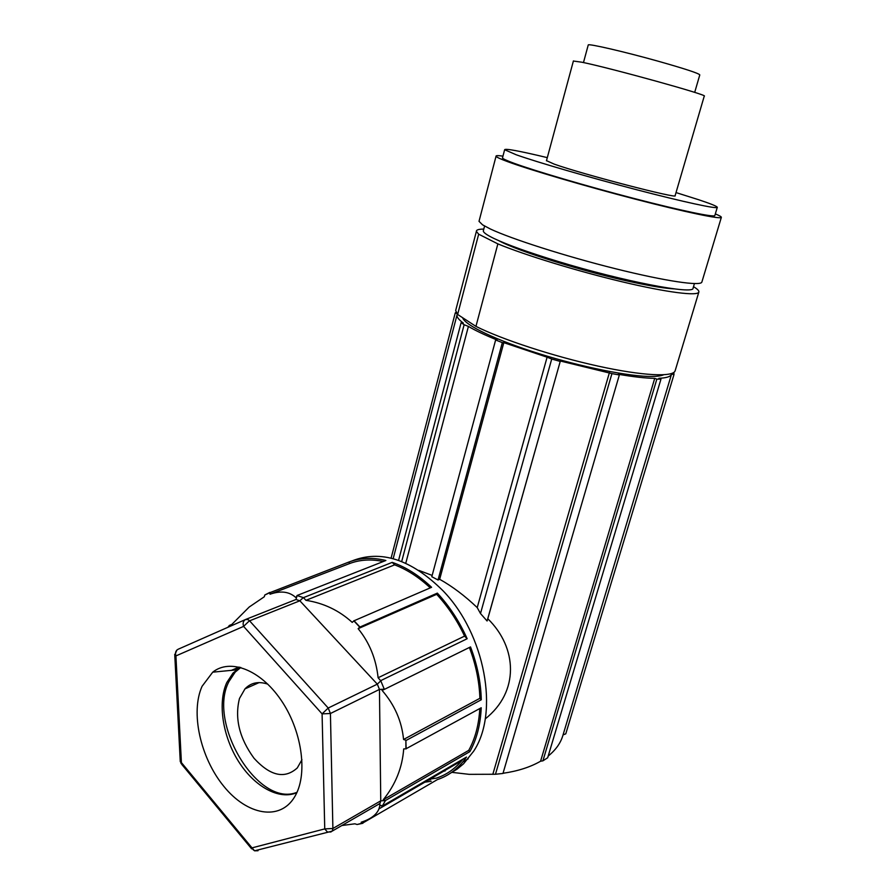 <?xml version="1.0" encoding="UTF-8"?>
<svg xmlns="http://www.w3.org/2000/svg" width="896" height="896" viewBox="0 0 896 896"><rect width="100%" height="100%" fill="white"/><g stroke="black" fill="none" stroke-linecap="round" stroke-linejoin="round"><path stroke-width="1.34" d="M502.958 156.139C498.042 155.445 495.734 155.478 496.037 156.262C496.462 157.17 500.438 159.006 507.954 161.773C529.749 169.826 584.83 186.066 635.331 199.17C685.91 212.318 721.347 219.632 721.358 217.336C721.437 216.731 719.421 215.589 715.333 213.909M502.566 157.606L502.477 157.954C502.869 158.816 506.677 160.574 513.901 163.229C534.643 170.856 586.522 186.144 633.976 198.453C681.498 210.795 714.874 217.694 714.851 215.51L717.304 207.334C717.394 209.261 684.051 202.104 636.474 189.694C588.974 177.307 536.973 162.154 516.152 154.75L504.638 149.733C505.131 148.31 519.344 150.942 547.299 157.629M676.021 192.584L698.757 199.763C710.965 203.829 717.147 206.349 717.304 207.334M546.493 160.653L554.21 164.125C581.773 174.048 679.37 199.438 675.125 195.653L704.256 96.107C709.878 95.536 611.038 68.118 581.862 62.216L573.384 61.029M588.224 45.069L588.258 44.934C588.358 43.411 624.422 51.744 658.011 61.163C684.947 68.79 698.869 73.36 699.787 74.894L694.691 92.4M483.482 230.261L483.291 230.989C483.47 232.624 487.032 235.122 493.976 238.482C507.36 244.821 528.618 252.448 557.749 261.352C623.101 281.355 694.635 295.042 693.067 288.131L694.422 283.595M674.117 288.87C665.616 288.445 652.467 286.35 634.693 282.598C586.309 272.496 516.992 250.958 498.971 240.755M455.997 309.299L455.672 310.542L457.632 314.462L475.944 326.379L497.862 243.88L478.677 234.192L476.392 231.37C476.28 229.858 478.744 229.096 483.784 229.107M497.862 243.88C524.81 255.069 577.304 271.163 622.384 281.859C667.542 292.6 698.04 296.33 698.869 291.995C699.149 290.741 697.357 288.971 693.493 286.686M457.632 314.462L478.677 234.192M475.944 326.379C501.984 339.461 553.459 356.328 598.114 366.117C642.858 375.95 673.635 377.317 675.17 370.675L698.869 291.995M479.214 220.584L479.013 221.334L482.552 224.829L490.235 228.928C511.269 238.896 565.365 256.234 615.429 268.71C665.56 281.232 701.221 286.406 701.882 282.016L721.358 217.336M240.442 667.374L233.038 673.053L226.822 682.483C217.538 702.621 222.544 735.974 238.381 761.186C254.15 786.453 279.115 800.453 296.845 792.646M202.07 686.302C190.322 712.298 200.267 757.579 223.731 786.24C247.005 815.203 280.056 821.408 294.627 796.88L295.646 795.077C308.011 772.397 301.515 729.613 280.762 699.686C260.142 669.581 230.093 658.291 212.733 672.168L202.07 686.302M673.03 372.926L673.938 373.274L673.982 374.584L565.779 733.835L563.046 734.899M673.982 374.584L671.574 374.069C670.88 376.555 666.646 377.966 658.862 378.291L660.979 379.098L547.669 757.77L542.909 760.827L656.846 379.154L654.73 378.347C645.456 378.224 633.27 376.858 618.162 374.248L619.349 374.965L502.981 773.461L495.477 774.256L611.934 373.61L560.347 361.01L487.805 618.744C517.406 647.618 519.523 691.835 485.229 718.894M548.184 756.067C555.699 750.019 560.605 743.142 562.89 735.437L671.574 374.069M660.979 379.098L656.846 379.154M503.037 773.282C517.798 771.142 530.309 767.122 540.579 761.219L542.909 760.827M540.579 761.219L654.73 378.347M619.349 374.965L611.934 373.61M451.696 772.33L469.179 774.346L495.477 774.256M492.822 774.346L609.414 372.635M445.144 770.358L444.931 771.109M560.347 361.01L487.099 620.995L480.491 613.536L477.221 607.6L547.098 357.202L503.821 342.653L439.667 579.286L438.032 579.981L431.805 576.722L495.634 339.987L497.123 340.021C484.915 335.082 475.339 330.546 468.406 326.402L405.776 563.237M487.805 618.744L487.099 620.995M560.157 361.402L551.723 359.016L480.491 613.536M551.723 359.016L547.098 357.202M477.221 607.6C464.934 595.885 452.424 586.454 439.667 579.286M503.821 342.653L502.331 342.619L438.032 579.981M502.331 342.619L495.634 339.987M432.152 575.411L418.858 570.382M468.406 326.402L464.139 324.722L401.699 561.523M464.139 324.722L461.115 322.661L398.574 560.37M461.115 322.661L463.366 323.098C459.043 319.928 456.915 317.318 456.949 315.258L457.262 314.037M456.87 313.533L455.258 312.917L391.093 558.152M455.258 312.917L456.053 312.178M258.026 850.73L254.565 850.808L252 847.874L324.744 828.901L332.886 828.486L332.382 830.794L330.915 831.97L327.421 832.014L324.744 828.901L322.09 713.866L328.216 708.03L249.581 620.827L248.17 619.674L245.706 619.438C243.275 620.771 242.57 623.078 243.6 626.382L249.189 620.995L299.858 600.79L377.317 684.152L328.216 708.03L330.422 713.507L322.09 713.866L243.6 626.382L175.918 655.917C174.978 652.781 175.706 650.563 178.125 649.253L245.448 619.55M176.859 650.082L174.765 655.066L180.264 761.622L181.406 762.597L175.918 655.917L174.686 654.36M181.832 764.478L251.653 848.859L252 847.874L181.406 762.597L181.138 763.627L180.219 760.693M341.858 825.518L354.906 823.805L357.101 824.499L362.768 823.032L361.166 822.226C370.653 819.19 376.566 814.755 378.93 808.931L379.938 805.414L382.2 806.131L385.526 800.464L383.264 799.736C395.517 784.571 402.326 767.637 403.704 748.933L405.922 748.832L405.866 740.23L403.57 739.48C401.789 721.19 394.61 704.816 382.043 690.357L384.35 689.394L380.789 680.837L377.317 684.152L379.456 689.427L380.755 800.845L380.005 803.443L332.147 831.141L254.565 850.808L252.93 849.486M444.158 770.93L445.054 770.403M380.789 680.837L378.112 677.757C376.096 658.918 369.443 642.555 358.142 628.667L359.766 627.133L353.853 620.861L352.229 622.395C339.091 610.434 323.669 603.075 305.962 600.331L394.643 564.85L392.213 562.374C405.866 567.067 418.992 575.378 431.592 587.294L353.853 620.861M303.251 597.621L299.858 600.79L295.994 599.491L297.102 595.571L303.464 597.643L305.962 600.331M303.464 597.643L392.213 562.374M378.112 677.757L464.576 636.115L467.152 638.736L380.778 680.613M383.264 799.736L468.72 750.389L469.874 751.621L385.526 800.464M430.259 587.866C418.846 577.203 406.974 569.531 394.643 564.85M359.766 627.133L437.338 593.118C449.445 606.178 459.39 621.376 467.152 638.736M437.338 593.118L436.677 594.328C447.821 606.346 457.117 620.278 464.576 636.115M405.922 748.832L481.219 707.762C480.469 724.73 476.683 739.346 469.874 751.621M468.72 750.389C475.216 738.64 478.912 724.696 479.797 708.546M297.102 595.571L295.949 597.654C289.442 591.606 280.795 590.475 270.01 594.227L270.043 592.614L264.813 594.989L264.286 596.781L249.211 607.018L229.802 626.45M229.331 626.662L229.387 625.419L227.942 627.278M270.043 592.614L348.667 562.128C359.968 557.76 372.378 557.222 385.885 560.493L297.035 595.504M270.01 594.227L349.91 563.427C360.136 559.642 371.269 559.003 383.331 561.501M348.667 562.128L349.91 563.427M380.005 803.443L378.426 804.35M428.456 780.08L430.539 779.688M431.222 781.245L424.816 782.197M382.2 806.131L466.491 757.075L462.784 761.992C455.65 770.459 447.182 776.328 437.382 779.598L362.768 823.032M436.744 778.019C446.342 774.805 454.653 769.037 461.653 760.738L462.93 759.147M403.57 739.48L479.898 698.298L481.286 699.754C480.85 682.282 477.266 664.675 470.523 646.912L384.35 689.394M479.898 698.298C479.338 681.475 475.843 664.541 469.392 647.472M357.101 824.499L362.869 823.29M234.259 670.074L240.498 667.397M231.426 670.342L239.131 667.05M351.714 561.042C380.744 549.416 411.141 559.294 442.926 590.677C484.982 633.842 499.598 712.645 473.603 751.285L463.557 763.795L457.229 769.059L450.352 773.259M436.61 778.098L430.214 779.061M229.387 625.419L231.403 624.613M269.842 592.402L264.813 594.989M406.134 748.91L405.866 740.23M406.078 740.466L481.286 699.754M358.142 628.667L436.677 594.328M359.867 626.942L353.954 620.67M462.65 317.733C464.834 325.192 495.936 340.222 539.202 353.73C582.4 367.259 630.258 376.757 651.941 376.466C657.339 376.41 661.203 375.85 663.555 374.808M240.8 667.475L235.166 672.134L228.939 681.565C206.987 722.758 258.261 808.248 297.002 792.288M267.803 684.152C258.541 681.083 250.936 682.651 244.989 688.867L239.478 698.477C234.517 718.312 239.389 738.259 254.072 758.318C270.323 776.048 284.738 779.251 297.304 767.917L301.952 759.707M385.403 800.621L380.755 800.845L332.886 828.486L330.422 713.507L379.456 689.427L384.205 689.237M295.994 599.491L245.706 619.438M229.264 625.565L228.85 626.875M382.211 806.053L378.762 804.261M504.638 149.733L502.477 157.954M546.448 160.798L573.418 60.917M583.475 62.552L588.258 44.934M483.291 230.989L484.579 226.05M455.672 310.542L476.392 231.37M496.037 156.262L479.013 221.334M456.949 315.258L393.165 558.678M378.93 808.931L461.653 760.738M462.784 761.992L468.16 758.845M236.578 669.838L212.733 672.168M233.038 673.053L235.166 672.134M244.989 688.867L259.112 682.584"/></g></svg>
